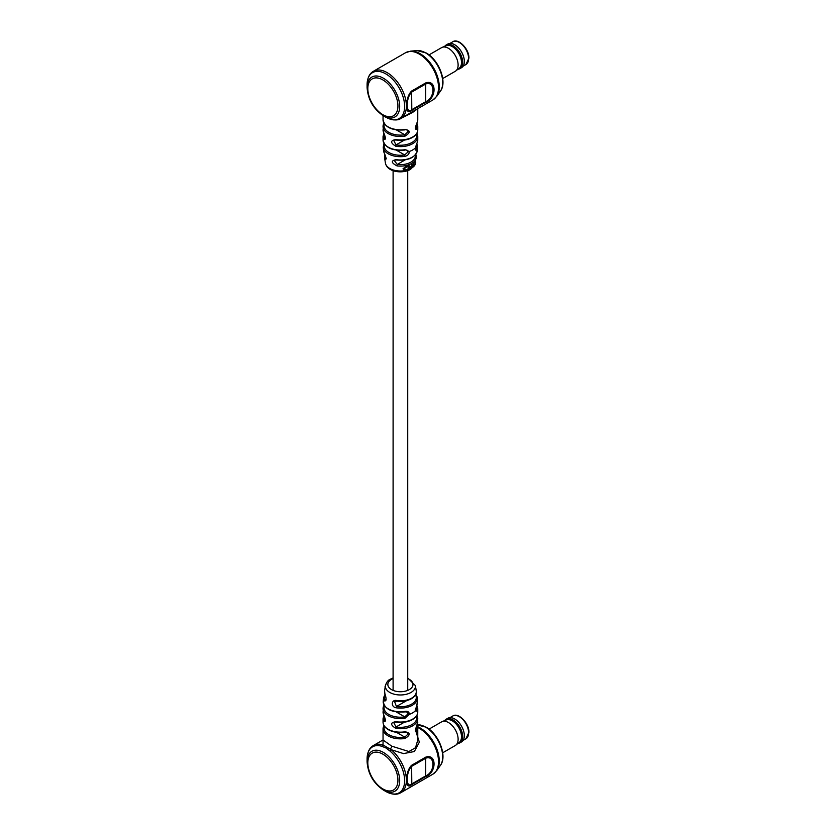 <?xml version="1.0" encoding="UTF-8"?>
<svg xmlns="http://www.w3.org/2000/svg" width="836" height="836" viewBox="0 0 836 836"><rect width="100%" height="100%" fill="white"/><g stroke="black" fill="none" stroke-linecap="round" stroke-linejoin="round"><path stroke-width="1.25" d="M415.158 710.057L416.182 710.297A0.993 0.784 25.7 0 1 417.133 711.258L415.314 710.872L417.007 704.445A0.993 0.784 25.2 0 1 416.945 704.769L416.945 704.769A0.993 0.784 25.2 0 1 416.746 705.009M416.224 732.388L419.348 742.18L414.342 751.533L403.516 753.591L391.196 749.693A2.477 1.097 129.6 0 0 389.837 750.927L385.96 747.969L381.895 746.339A2.477 1.703 -71.9 0 1 383.024 744.98L383.066 740.184M395.773 721.677A17.357 10.022 0 0 0 412.681 719.106A17.357 10.022 0 0 0 417.77 712.021C417.697 714.979 415.941 717.497 412.472 719.566C407.707 722.137 402.179 722.983 395.877 722.105L393.578 722.304L396.034 726.996L395.773 728.365C390.255 724.854 390.255 722.628 395.773 721.677L396.034 721.938M397.027 700.631A15.894 9.175 0 0 0 411.646 698.154A15.894 9.175 0 0 0 416.234 690.818C416.641 693.901 415.043 696.534 411.448 698.718C407.362 700.944 402.586 701.759 397.11 701.174L394.55 701.498L396.442 706.514L396.191 707.799C390.391 706.974 391.488 698.854 397.027 700.631L397.236 700.996M384.309 716.201A16.365 9.447 -0 0 0 384.633 720.423A0.993 0.784 154.3 0 0 383.682 721.384A17.357 10.022 180 0 1 383.045 718.699L383.045 722.147A17.357 10.022 -0 0 0 388.134 729.232A17.357 10.022 -0 0 0 405.042 731.803C410.56 732.744 410.56 734.969 405.042 738.481A17.357 10.022 180 0 1 388.134 735.91A17.357 10.022 180 0 1 383.045 728.825A17.357 10.022 180 0 1 383.682 726.15A0.993 0.784 -154.3 0 1 383.745 725.867L383.933 725.47M396.463 732.315L404.781 737.122L408.125 733.998L407.236 732.43L404.781 732.064M396.243 711.948L404.781 716.87L408.125 713.745L407.174 712.147L404.655 711.739M381.895 746.339A26.553 15.33 -120 0 0 367.088 758.983C367.338 752.201 369.47 747.697 373.473 745.482A27.274 15.748 60 0 1 383.024 744.98L391.196 749.693A27.274 15.748 60 0 1 405.606 773.499A27.274 15.748 60 0 1 400.747 792.727L432.87 774.178A27.274 15.748 -120 0 0 437.05 752.316A27.274 15.748 -120 0 0 419.233 728.281A27.274 15.748 -120 0 0 417.613 727.424M384.006 725.596A0.993 0.784 -154.3 0 0 383.745 725.867L383.045 728.825L383.045 739.996L391.739 746.172L408.909 751.533L415.523 747.729L417.77 740.006L417.77 728.825A17.357 10.022 180 0 1 417.133 731.5C414.907 732.472 414.907 730.236 417.133 724.822A0.993 0.784 25.7 0 1 417.07 725.105L417.07 725.105A0.993 0.784 25.7 0 1 416.903 725.314M400.747 792.727C396.839 795.088 391.875 794.681 385.866 791.493L383.39 790.062C373.441 783.269 368.007 773.854 367.088 761.847A23.042 13.303 60 0 1 383.39 752.431A23.042 13.303 60 0 1 399.681 780.657A23.042 13.303 60 0 1 383.39 790.062L385.866 791.493A26.553 15.33 -120 0 0 404.53 782.904A26.553 15.33 -120 0 0 389.837 750.927M384.884 693.619A0.993 0.794 159.3 0 0 384.915 693.953L384.581 690.818A15.894 9.175 0 0 0 384.884 693.619C386.692 699.178 386.431 701.571 384.09 700.808A16.856 9.729 180 0 1 383.588 697.715L383.222 701.414A17.201 9.927 0 0 0 404.917 711.426C407.832 710.987 409.285 711.958 409.295 714.352L405.042 718.239A17.357 10.022 180 0 1 388.134 715.668A17.357 10.022 180 0 1 383.045 708.583A17.357 10.022 180 0 1 383.682 705.897A0.993 0.784 -154.3 0 1 383.745 705.626L383.045 712.021A17.357 10.022 -0 0 0 383.682 714.696C385.908 720.099 385.908 722.335 383.682 721.384M411.625 784.701C404.77 791.159 404.781 771.732 411.625 765.285L425.66 757.186C436.862 753.236 436.831 772.652 425.66 776.602L411.625 784.701L411.803 783.917L425.837 775.818C435.253 772.15 435.305 754.793 425.837 758.168L411.803 766.267C405.69 771.837 405.669 789.215 411.803 783.917L411.625 765.285M415.586 731.239L416.182 730.539A0.993 0.784 25.7 0 1 417.133 731.5M406.672 700.61L396.442 706.514A15.874 9.165 0 0 0 411.625 704.121A15.874 9.165 0 0 0 415.774 695.353L415.586 694.674M384.09 700.808A0.993 0.784 -24.1 0 1 385.041 699.941L385.72 700.599C386.368 699.763 386.107 697.548 384.915 693.953L384.915 693.953A0.993 0.794 159.3 0 0 385.103 694.225M385.375 719.995L384.633 720.423L385.281 721.092M414.771 695.928L415.774 695.353A0.993 0.784 -24.1 0 1 416.683 695.761L416.683 695.761A0.993 0.784 -24.1 0 1 416.725 695.949A16.856 9.729 180 0 1 417.227 697.715A16.856 9.729 180 0 1 412.326 705.26A16.856 9.729 180 0 1 396.191 707.799M404.917 711.426L404.802 711.906C391.718 712.753 384.518 709.252 383.222 701.414M384.132 705.281A0.993 0.784 -154.3 0 0 383.745 705.626L384.006 705.062M384.414 705.751A16.365 9.447 -0 0 0 404.781 716.87L405.042 718.239M416.809 715.47A0.993 0.784 -25.7 0 1 417.07 715.752L417.07 715.752A0.993 0.784 -25.7 0 1 417.133 716.024A17.357 10.022 180 0 1 417.77 718.699A17.357 10.022 180 0 1 395.773 728.365M405.042 731.803L404.938 732.231C398.636 733.109 393.108 732.263 388.343 729.682C384.873 727.613 383.118 725.105 383.045 722.147M384.361 726.16A16.365 9.447 0 0 0 404.781 737.122L405.042 738.481M385.5 687.244L384.957 686.973L386.514 682.845M415.492 161.902L414.771 162.696L415.607 162.445L414.708 164.755L415.398 164.065A15.09 8.715 180 0 0 415.555 163.626L415.764 162.059L415.064 163.104M415.325 162.278L414.75 164.702M413.214 164.546L412.932 164.389A15.55 8.977 180 0 1 412.597 164.64L412.556 167.493A15.09 8.715 180 0 0 412.974 167.179L413.778 164.389L413.935 166.291A15.09 8.715 180 0 0 414.259 165.925L414.457 164.347L413.945 163.866L413.214 164.546A15.55 8.977 180 0 1 412.88 164.796L412.556 167.493M413.496 164.232L413.935 166.291M414.457 164.347L413.663 163.71L414.175 164.19L413.663 163.71L412.921 164.807M412.179 165.277L411.897 165.12A15.55 8.977 180 0 1 411.427 165.403L411.385 168.266A15.09 8.715 180 0 0 411.855 167.973L412.179 165.277A15.55 8.977 180 0 1 411.709 165.559L411.385 168.266M416.809 143.562L417.592 147.209A17.201 9.927 180 0 1 417.007 149.372C415.994 150.919 415.429 150.459 415.314 148.003L417.133 142.716A17.357 10.022 0 0 0 417.77 140.04L417.07 142.998A0.993 0.784 -154.3 0 0 417.133 142.716M411.479 164.744L412.367 164.41L411.479 164.619M412.367 164.41L411.834 164.107L412.023 164.943M389.837 119.078A2.477 1.703 108.1 0 0 390.046 119.161L389.837 119.078A26.553 15.33 -120 0 0 404.53 104.061A26.553 15.33 -120 0 0 385.866 73.913A26.553 15.33 -120 0 0 367.088 84.749L367.088 87.613A23.042 13.303 60 0 1 383.39 78.208A23.042 13.303 60 0 1 399.681 106.433A23.042 13.303 60 0 1 383.39 115.838L385.96 117.322M416.903 122.965A0.993 0.784 -154.3 0 0 417.07 122.746L417.07 122.746A0.993 0.784 -154.3 0 0 417.133 122.474A17.357 10.022 0 0 0 417.77 119.799L417.07 122.746C415.461 126.988 414.969 129.047 415.607 128.922L416.182 128.19L415.44 127.762M405.042 136.132L404.781 134.774L408.125 131.639L407.236 130.082L405.042 129.455C410.56 130.385 410.56 132.611 405.042 136.132A17.357 10.022 180 0 1 388.134 133.561A17.357 10.022 180 0 1 383.045 126.476A17.357 10.022 180 0 1 383.682 123.801A0.993 0.784 25.7 0 1 383.745 123.519L383.745 123.519A0.993 0.784 25.7 0 1 384.006 123.247M383.912 133.091A0.993 0.784 -25.7 0 1 383.682 132.6C385.908 138.003 385.908 140.229 383.682 139.278A0.993 0.784 -25.7 0 1 384.633 138.316L385.281 138.995M416.903 143.217A0.993 0.784 -154.3 0 0 417.07 142.998L415.367 147.596M384.246 153.03A0.993 0.784 -24.1 0 1 384.142 152.863L384.142 152.863A0.993 0.784 -24.1 0 1 384.09 152.674C386.431 158.129 386.692 160.209 384.884 158.903A0.993 0.794 -20.7 0 1 385.845 157.868A14.912 8.611 0 0 1 385.5 155.945M396.034 139.831L395.773 139.57A17.357 10.022 -0 0 0 412.681 136.999A17.357 10.022 -0 0 0 417.77 129.914L417.77 126.476A17.357 10.022 180 0 1 417.133 129.152C414.907 130.113 414.907 127.887 417.133 122.474M384.466 144.22A16.208 9.353 0 0 0 404.655 154.942L408.125 151.891L407.236 150.323L405.042 149.696L409.295 151.483C409.295 154.002 407.832 155.621 404.917 156.353L404.655 154.942L396.463 150.208M393.84 119.945L387.329 118.054M415.743 154.43A0.993 0.794 -20.7 0 1 415.941 155.005A15.894 9.175 180 0 1 416.234 157.805A15.894 9.175 180 0 1 411.646 163.438A15.894 9.175 180 0 1 397.027 165.915C391.081 162.748 390.799 160.669 396.191 159.666L396.442 159.843M407.163 169.478L404.582 169.802L404.122 168.788L407.696 166.291L403.328 168.882L403.924 170.157L407.247 169.854L404.446 169.708M407.696 166.291L406.244 166.291L403.046 168.726L403.798 170.074M409.389 166.74L410.068 168.945A15.09 8.715 180 0 0 410.591 168.694L410.779 167.095L409.912 166.406L408.888 167.263A15.476 8.935 180 0 1 408.877 167.263L409.086 165.549A15.769 9.102 180 0 1 408.49 165.758L407.989 169.739A15.09 8.715 180 0 0 408.595 169.541L409.671 166.897L410.068 168.945M410.779 167.095L409.64 166.239L410.497 166.939L409.64 166.239L408.605 167.095M409.086 165.549L408.814 165.392A15.769 9.102 180 0 1 408.208 165.591L407.989 169.739M411.625 110.467C404.77 116.925 404.781 97.498 411.625 91.051L425.66 82.952C436.862 79.002 436.831 98.418 425.66 102.368L411.625 110.467L411.803 109.694L425.837 101.595C435.253 97.927 435.305 80.559 425.837 83.934L411.803 92.033C405.69 97.613 405.669 114.992 411.803 109.694L411.625 91.051M417.76 108.67L412.67 112.4L400.622 118.566M417.77 129.914C417.697 132.872 415.941 135.39 412.472 137.459C407.707 140.04 402.179 140.887 395.877 139.999L393.578 140.208L396.034 144.9L395.773 146.258C390.255 142.757 390.255 140.521 395.773 139.57M415.544 149.101L416.046 148.359L415.44 148.014M396.191 159.666A16.856 9.729 0 0 0 412.326 157.126A16.856 9.729 0 0 0 417.227 150.908C414.98 157.816 407.999 160.857 396.295 160.021L394.038 160.188L397.236 164.452A14.912 8.611 -0 0 0 415.22 155.057M415.795 154.367L415.649 161.379M397.027 165.915L397.236 164.452L405.063 159.927M417.77 140.04L417.77 136.602A17.357 10.022 180 0 0 417.133 133.917A0.993 0.784 154.3 0 0 417.07 133.645L417.07 133.645A0.993 0.784 154.3 0 0 416.809 133.363M383.808 144.168A0.993 0.784 25.2 0 1 383.87 143.855L383.87 143.855A0.993 0.784 25.2 0 1 384.069 143.604M404.781 149.957L404.938 150.125C392.105 151.055 384.811 147.69 383.045 140.04A17.357 10.022 0 0 0 388.134 147.126A17.357 10.022 0 0 0 405.042 149.696M417.007 149.372A0.993 0.784 -154.8 0 0 416.046 148.359A16.208 9.353 0 0 0 416.412 144.44M383.682 132.6A17.357 10.022 0 0 1 383.045 129.914L383.745 132.872C385.145 136.122 385.626 138.18 385.208 139.048M404.781 129.705L404.938 129.883C392.105 130.803 384.811 127.448 383.045 119.799A17.357 10.022 0 0 0 388.134 126.884A17.357 10.022 0 0 0 405.042 129.455M417.133 129.152A0.993 0.784 -154.3 0 0 416.182 128.19A16.365 9.447 -0 0 0 416.506 123.979M414.426 164.598L415.032 164.87M414.98 164.295L415.544 162.842L414.98 164.295M454.711 44.747A13.512 7.806 60 0 1 454.763 44.778A13.512 7.806 60 0 1 464.325 61.331L464.325 61.456A13.658 7.89 60 0 1 461.493 67.706L459.842 68.656A13.658 7.89 60 0 1 457.898 69.273M444.679 46.367A13.658 7.89 60 0 1 446.184 44.998A13.658 7.89 60 0 1 456.707 48.655A13.658 7.89 60 0 1 462.674 62.407A13.658 7.89 60 0 1 459.842 68.656M429.046 54.883L441.617 47.621A13.658 7.89 60 0 1 442.244 47.328L446.403 45.698A12.989 7.503 60 0 1 456.195 49.857A12.989 7.503 60 0 1 461.493 62.533A12.989 7.503 60 0 1 459.351 68.113L455.85 70.903A13.658 7.89 60 0 1 455.286 71.29L442.704 78.553M442.244 47.328A13.658 7.89 60 0 1 452.537 51.707A13.658 7.89 60 0 1 458.118 65.041A13.658 7.89 60 0 1 455.85 70.903M446.184 44.998L447.824 44.047A13.658 7.89 60 0 1 454.659 44.716A13.658 7.89 60 0 1 464.325 61.456M454.711 718.981A13.512 7.806 60 0 1 454.763 719.012A13.512 7.806 60 0 1 464.325 735.555L464.325 735.68A13.658 7.89 60 0 1 461.493 741.94L459.842 742.89A13.658 7.89 60 0 1 457.898 743.497M444.679 720.601A13.658 7.89 60 0 1 446.184 719.221L447.824 718.27A13.658 7.89 60 0 1 454.659 718.95A13.658 7.89 60 0 1 464.325 735.68M446.184 719.221A13.658 7.89 60 0 1 456.707 722.879A13.658 7.89 60 0 1 462.674 736.631A13.658 7.89 60 0 1 459.842 742.89M429.046 729.117L441.617 721.855A13.658 7.89 60 0 1 442.244 721.552L446.403 719.921A12.989 7.503 60 0 1 456.195 724.08A12.989 7.503 60 0 1 461.493 736.767A12.989 7.503 60 0 1 459.351 742.347L455.85 745.137A13.658 7.89 60 0 1 455.286 745.524L442.704 752.776M442.244 721.552A13.658 7.89 60 0 1 452.537 725.93A13.658 7.89 60 0 1 458.118 739.264A13.658 7.89 60 0 1 455.85 745.137M417.007 704.445A17.201 9.927 0 0 0 417.592 701.414L415.879 694.016M408.093 714.143L409.295 714.352A17.357 10.022 0 0 0 412.681 712.836A17.357 10.022 0 0 0 415.314 710.872A0.993 0.679 173.7 0 0 415.45 710.475L417.592 701.414M416.234 690.818L415.408 685.614A15.038 8.684 180 0 1 411.04 692.427A15.038 8.684 180 0 1 394.122 694.183A15.038 8.684 180 0 1 385.406 685.614L384.581 690.818M393.098 678.581A12.582 7.263 0 0 0 391.52 679.355A12.582 7.263 0 0 0 391.52 689.616A12.582 7.263 0 0 0 409.306 689.616A12.582 7.263 0 0 0 407.728 678.581M417.373 726.588A27.055 15.623 60 0 1 420.132 727.947A27.055 15.623 60 0 1 436.705 748.575A27.055 15.623 60 0 1 436.685 770.667L432.87 774.178M416.955 724.802L426.193 727.195C438.806 734.008 447.584 756.214 440.394 765.41A24.265 14.003 -120 0 0 440.415 745.597A24.265 14.003 -120 0 0 425.555 727.101A24.265 14.003 -120 0 0 417.216 724.781M382.878 788.933A21.287 12.289 -120 0 0 397.926 780.239A21.287 12.289 -120 0 0 382.878 754.166A21.287 12.289 -120 0 0 367.819 762.86A21.287 12.289 -120 0 0 382.878 788.933M390.287 749.129A2.477 0.763 116.2 0 0 391.739 746.172M417.133 724.822A17.357 10.022 0 0 0 417.77 722.147L416.882 715.344M416.798 705.103L417.77 708.583A17.357 10.022 180 0 1 417.133 711.258M425.66 776.602L425.66 757.186M415.429 709.868L416.182 710.297A16.365 9.447 0 0 0 416.453 705.897M415.44 730.11L416.182 730.539A16.365 9.447 -0 0 0 416.506 726.327M404.363 722.189L396.034 726.996A16.365 9.447 0 0 0 416.453 716.044M386.086 699.335L385.041 699.941A15.874 9.165 -0 0 1 385.26 694.915M415.293 710.161A0.993 0.679 173.7 0 1 415.45 710.475L415.544 710.976M414.478 164.964L410.539 169.394C402.482 173.992 387.152 172.216 385.406 163.01A15.038 8.684 0 0 0 395.198 170.481A15.038 8.684 0 0 0 411.04 168.475A15.038 8.684 0 0 0 411.573 168.151M411.855 167.963A15.038 8.684 0 0 0 412.524 167.472M412.984 167.095A15.038 8.684 0 0 0 413.841 166.239M414.29 165.674A15.038 8.684 0 0 0 414.677 165.079M415.471 149.08L415.314 148.003A17.357 10.022 180 0 1 412.681 149.957A17.357 10.022 180 0 1 409.295 151.483A0.993 0.627 -10 0 1 408.093 151.515M400.747 118.503L432.87 99.954A27.274 15.748 -120 0 0 437.05 78.093A27.274 15.748 -120 0 0 419.233 54.058A27.274 15.748 -120 0 0 405.596 52.71L373.473 71.248A27.274 15.748 60 0 1 387.11 72.607A27.274 15.748 60 0 1 404.927 96.642A27.274 15.748 60 0 1 400.747 118.503C398.458 120.165 394.895 120.384 390.046 119.161M405.596 52.71L410.539 51.163A27.055 15.623 60 0 1 420.132 53.723A27.055 15.623 60 0 1 436.705 74.352A27.055 15.623 60 0 1 436.685 96.443L440.394 91.176A24.265 14.003 -120 0 0 440.415 71.363A24.265 14.003 -120 0 0 425.555 52.867A24.265 14.003 -120 0 0 416.955 50.568L426.193 52.971C438.806 59.774 447.584 81.991 440.394 91.176M384.361 123.812A16.365 9.447 0 0 0 388.834 132.349A16.365 9.447 0 0 0 404.781 134.774L396.463 129.967M384.309 134.094A16.365 9.447 0 0 0 384.633 138.316L385.375 137.888M383.682 139.278A17.357 10.022 180 0 1 383.045 136.602L383.933 133.269M386.253 158.673L383.588 150.908A16.856 9.729 0 0 0 384.09 152.674M384.884 158.903A15.894 9.175 180 0 1 384.581 157.805L384.936 154.597M382.878 79.932A21.287 12.289 -120 0 0 367.819 88.626A21.287 12.289 -120 0 0 382.878 114.699A21.287 12.289 -120 0 0 397.926 106.015A21.287 12.289 -120 0 0 382.878 79.932M383.39 115.838L383.39 115.838C373.441 109.035 368.007 99.63 367.088 87.613M404.917 156.353A17.201 9.927 180 0 1 383.222 147.209L383.588 150.908M416.882 133.248L417.77 136.602A17.357 10.022 180 0 1 395.773 146.258M425.66 102.368L425.66 82.952M404.363 140.093L396.034 144.9A16.365 9.447 -0 0 0 416.453 133.938M452.757 41.8C458.159 37.777 469.32 49 468.912 58.144L465.892 64.56A13.146 7.587 -120 0 0 468.62 58.551A13.146 7.587 -120 0 0 462.883 45.322A13.146 7.587 -120 0 0 452.757 41.8L449.956 43.409M468.62 732.775A13.146 7.587 -120 0 0 462.883 719.545A13.146 7.587 -120 0 0 452.757 716.024C458.159 712.011 469.32 723.224 468.912 732.367L465.892 738.794A13.146 7.587 -120 0 0 468.62 732.775M407.728 690.39L407.728 170.669M393.098 690.39L393.098 170.669M415.408 685.614L407.728 677.954M393.098 677.954L390.276 679.229C388.144 680.044 386.525 682.176 385.406 685.614M440.394 765.41L436.685 770.667M383.933 715.376L383.045 718.699M417.77 708.583L417.77 712.021M373.473 745.482L383.045 739.954M367.088 761.847L367.088 758.983M385.03 694.256L383.588 697.715M383.045 712.021L383.745 714.979C385.145 718.228 385.626 720.287 385.208 721.144M415.534 731.218L415.607 731.27C414.969 731.395 415.461 729.347 417.07 725.105L417.77 722.147M416.882 725.502L417.77 728.825M417.592 147.209L417.227 150.908M416.955 50.568L410.539 51.163M383.045 140.04L383.045 136.602M383.045 129.914L383.933 123.122M383.045 119.799L383.045 115.64M385.406 163.01L384.581 157.805M417.77 119.799L417.77 108.67M384.017 143.52L383.222 147.209M416.882 123.153L417.77 126.476M432.87 99.954L436.685 96.443M373.473 71.248C369.47 73.474 367.338 77.967 367.088 84.749M465.892 64.56L463.102 66.18M452.757 716.024L449.956 717.643M465.892 738.794L463.102 740.403"/></g></svg>

